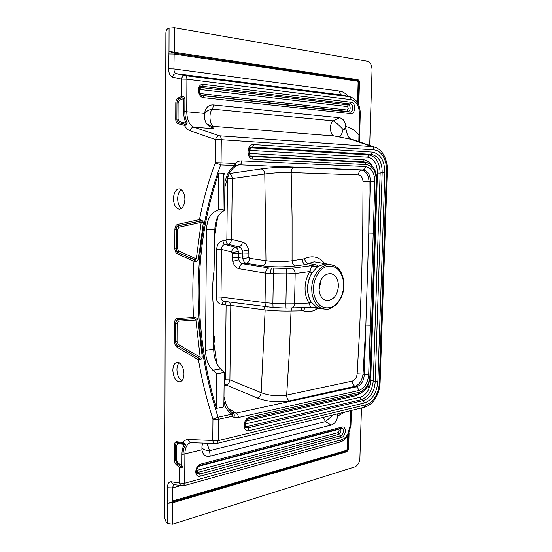 <?xml version="1.0" encoding="UTF-8"?>
<svg xmlns="http://www.w3.org/2000/svg" width="552" height="552" viewBox="0 0 552 552"><rect width="100%" height="100%" fill="white"/><g stroke="black" fill="none" stroke-linecap="round" stroke-linejoin="round"><path stroke-width="0.83" d="M333.146 414.931L325.48 421.604L323.313 417.346M207.014 443.256L209.532 450.708L210.229 456.118L331.117 425.081C334.74 423.895 336.913 420.879 337.645 416.036L344.827 412.068M213.845 343.33C214.942 340.453 214.942 337.748 213.838 335.216M312.011 272.819L309.693 271.86L309.886 271.556L312.011 272.819L317.793 266.512L324.769 263.904L331.814 264.905M343.875 281.292C344.696 289.924 342.357 297.535 336.837 304.124C331.324 308.513 327.301 310.183 324.79 309.12L324.783 309.12C317.855 307.871 313.577 302.51 311.949 293.029L311.721 288.523C311.77 274.765 322.23 262.614 331.545 264.843L331.545 264.843C333.16 265.691 340.853 265.443 343.875 281.292L343.537 281.541C341.246 269.762 335.506 264.787 326.329 266.623C318.214 269.355 312.149 281.748 313.633 292.829C316.255 304.835 322.147 309.651 331.303 307.278C339.218 304.159 344.841 292.284 343.537 281.541M307.678 287.937C307.857 282.486 309.244 277.546 311.845 273.102C309.148 277.525 307.712 282.465 307.54 287.916C307.464 293.36 308.671 298.052 311.162 301.992C308.768 298.059 307.609 293.374 307.678 287.937M235.048 166.69L234.766 165.531L220.669 164.958L215.39 162.695L221.055 162.819L220.669 164.958C205.93 204.564 198.437 246.047 198.196 289.42C197.94 332.739 204.571 375.319 218.081 417.181L218.406 419.292L212.955 419.113L218.081 417.181L231.716 414.193C227.845 411.35 225.244 407.528 223.919 402.718L225.568 402.753M218.433 209.739L214.348 211.947C209.47 215.128 206.855 221.069 206.517 229.77L205.51 350.361C205.71 358.848 208.159 365.472 212.851 370.24L216.791 373.807L216.446 408.452C204.73 369.288 198.996 329.585 199.237 289.331C199.493 248.98 206.013 210.215 218.799 173.038L218.433 209.739L223.042 209.719L223.429 173.19C224.547 173.535 225.064 174.411 224.974 175.819L224.968 176.343M216.446 408.452L223.857 406.9L224.243 372.51L216.791 373.807M183.995 373.911C183.388 366.5 181.008 362.65 176.854 362.347C174.349 363.133 173.011 365.79 172.838 370.323C173.445 377.734 175.846 381.577 180.049 381.846C182.498 381.039 183.816 378.396 183.995 373.911M181.856 380.77C178.807 378.762 177.171 375.056 176.937 369.654C176.992 366.569 177.723 364.265 179.131 362.74M184.906 199.293C184.561 193.007 182.629 189.522 179.103 188.846C175.681 189.405 173.797 192.696 173.452 198.72C173.797 205.027 175.757 208.497 179.331 209.139C182.691 208.552 184.547 205.275 184.906 199.293M181.401 208.421C179.02 206.531 177.772 203.308 177.654 198.741C177.785 194.407 178.972 191.358 181.222 189.591M366.238 387.994L367.604 385.827L368.991 387.676L366.238 387.994M370.516 375.167L369.943 375.498L376.257 180.511C376.015 171.099 372.697 165.793 366.307 164.593L253.175 159.128C245.819 158.997 246.751 143.603 253.851 144.548L372.317 152.117C380.418 153.78 384.606 160.618 384.875 172.631L377.865 381.46C376.823 392.858 372.324 400.027 364.361 402.974L249.145 430.657C242.038 432.568 242.928 418.147 249.78 417.05L359.269 392.306C365.562 390.078 369.115 384.475 369.943 375.498M359.269 392.306L357.986 394.066M360.973 392.983L355.502 395.812L355.909 394.549M253.175 159.128L251.974 156.602L250.401 155.988L363.871 161.833L367.218 162.688M368.66 163.309L363.871 161.833L362.678 159.618C366.445 159.907 369.557 161.971 372.013 165.8M178.765 227.224L178.172 225.913L200.714 220.979L178.034 225.761C176.826 226.189 176.178 227.493 176.081 229.66L176.295 229.666C176.392 227.569 177.019 226.32 178.172 225.913L177.44 224.45L199.52 219.558L200.673 219.875L201.197 222.366L178.765 227.224L177.502 229.735L177.427 248.283L178.662 251.063L178.061 252.367C176.909 251.691 176.295 250.304 176.219 248.214L176.295 229.666L177.502 229.735M174.874 229.591L176.081 229.66L176.005 248.207C176.088 250.387 176.723 251.822 177.917 252.519L195.167 259.978L195.118 261.462C196.747 261.517 197.844 260.758 198.403 259.198L196.305 258.874L194.594 259.944L193.98 261.282L177.316 253.823C175.75 252.899 174.908 251.001 174.805 248.138L174.874 229.591C175.005 226.734 175.86 225.016 177.44 224.45M199.1 358.552L199.679 358.641L199.624 359.869C201.287 359.58 202.163 358.579 202.239 356.868L200.176 357.241L199.679 358.641L177.661 345.69L199.1 358.552L198.492 359.883L176.93 347.146C175.377 346.014 174.549 344.048 174.446 341.239L177.033 341.515L178.255 344.4L200.176 357.241L195.884 320.056L197.968 319.946C197.43 318.442 196.353 317.628 194.739 317.51L193.614 317.4L194.2 318.69L177.634 319.808L178.358 321.195L177.109 323.458L177.033 341.515M174.446 341.239L174.515 323.189C174.646 320.422 175.488 318.877 177.047 318.552L177.634 319.808C176.447 320.05 175.805 321.223 175.708 323.32L175.915 323.327C176.012 321.305 176.626 320.181 177.772 319.946L194.2 318.69M167.635 523.503L167.691 503.279L172.7 502.762L172.617 524.145L167.635 523.503L166.387 522.502L164.689 518.176L165.876 33.079C165.973 30.933 166.587 29.511 167.718 28.807L169.064 28.18L174.425 27.745L367.101 61.237C370.254 62.259 371.903 65.157 372.055 69.931L369.688 145.369M228.121 176.309L226.423 177.047C227.914 172.472 230.695 168.636 234.766 165.531L235.159 163.426L235.359 166.442M224.912 181.905L226.423 177.047M200.114 220.924L199.52 219.558C203.219 200.031 208.511 181.077 215.39 162.695L215.611 139.566L190.13 130.783C190.654 128.464 191.896 127.257 193.862 127.153L219.441 135.785C217.447 135.875 216.17 137.137 215.611 139.566L221.29 139.684L221.055 162.819L235.159 163.426C237.139 161.653 239.34 160.804 241.755 160.887L365.396 166.559C371.455 167.739 374.622 172.783 374.891 181.698L373.235 233.13L368.764 233.034L365.859 325.121L363.037 374.097L357.158 373.821L359.504 332.249L361.643 279.353L362.781 225.485L363.016 181.794C362.754 177.709 361.229 175.412 358.455 174.915L291.187 172.555C282.224 172.348 273.419 172.831 264.787 173.997L265.988 260.73C274.475 261.869 283.176 261.883 292.077 260.785L304.387 258.771C312.266 255.086 319.035 256.652 324.707 263.483M232.033 412.344L231.999 412.316C232.896 413.22 232.916 414.538 232.047 416.284L231.826 412.206M317.869 308.389C313.087 311.673 308.202 312.494 303.214 310.845L291.035 311.038C282.244 311.211 273.619 310.859 265.153 309.969L261.172 392.707C269.493 395.743 277.994 396.55 286.674 395.115L352.3 381.08C352.321 383.585 353.232 385.324 355.039 386.31C359.421 384.599 362.084 380.528 363.037 374.097L364.299 374.525L365.859 325.121L370.275 325.211L368.681 374.608C367.86 383.122 364.465 388.456 358.503 390.616L238.354 417.498L233.944 417.277L232.047 416.284L218.406 419.292L218.192 440.641L212.755 440.455C213.093 442.338 214.024 443.394 215.549 443.622L216.349 443.553M318.994 288.027C319.194 295.044 321.719 299.205 326.556 300.523C333.367 300.385 337.334 295.596 338.452 286.164C338.279 279.029 335.678 274.834 330.662 273.578C323.983 273.854 320.098 278.67 318.994 288.027M320.346 281.423L320.408 283.466L319.042 289.959M311.321 302.241L309.148 303.31L310.562 307.202L316.8 307.429L311.162 301.992L308.968 303.041C306.284 298.791 304.98 293.726 305.056 287.854C305.242 281.968 306.788 276.635 309.693 271.86M324.783 309.12L309.286 307.429M311.142 307.354L313.984 307.685C316.192 307.892 317.131 307.802 316.8 307.429L320.919 308.713M315.019 264.546L312.335 265.54L311.521 266.402L317.793 266.512C318.083 265.747 317.158 265.091 315.019 264.546L308.52 263.483L314.171 261.8L327.736 264.084M311.521 266.402L309.886 271.556L295.182 273.571C294.94 270.652 293.878 268.865 292.008 268.21L312.335 265.54L305.477 264.539C303.593 263.939 302.524 262.248 302.261 259.461M291.525 308.147L291.615 308.14C293.298 307.788 294.278 306.353 294.547 303.828L308.968 303.041M310.562 307.202L311.59 307.34M304.387 258.771C305.208 261.31 306.581 262.883 308.52 263.483L305.477 264.539L295.299 265.933C284.142 267.209 273.233 267.168 262.573 265.809L246.24 263.318L242.68 263.732L269.079 267.989L286.812 268.472L286.495 273.902L295.182 273.571L294.547 303.828L285.901 303.883L285.991 308.106L311.563 307.34L313.984 307.685M303.214 310.845L305.387 307.588M301.13 310.541L302.061 307.719M352.3 381.08C355.033 380.128 356.654 377.713 357.158 373.821M368.681 374.608L364.299 374.525C363.816 381.135 361.201 385.227 356.454 386.814L355.039 386.31L289.386 400.918C287.578 399.786 286.674 397.854 286.674 395.115L289.276 353.522L291.035 311.038L292.001 308.126M295.299 265.933C293.416 265.319 292.339 263.608 292.077 260.785L292.084 216.881L291.187 172.555C291.304 169.65 292.312 167.898 294.216 167.297L361.581 170.175C359.669 170.706 358.627 172.286 358.455 174.915M374.891 181.698L370.392 181.594L368.764 233.034L369.074 181.746L370.392 181.594C370.323 174.715 367.88 170.851 363.057 169.988L361.581 170.175C366.024 171.085 368.522 174.943 369.074 181.746L363.016 181.794M286.812 268.472L292.008 268.21M227.521 178.192L226.851 239.271L225.954 240.465L222.994 240.775C219.172 241.61 217.067 244.426 216.674 249.221L221.497 249.332L220.993 297.079L265.036 302.682C265.16 305.166 266.126 306.643 267.92 307.126L267.948 307.126M216.674 249.221L216.205 296.969C216.522 301.661 218.571 304.145 222.346 304.414L225.237 304.304L226.106 305.353L230.791 305.449L265.153 309.969L264.063 306.615M226.106 305.353L225.271 379.769L224.347 381.052C224.429 382.95 225.037 384.261 226.175 384.992L257.398 398.054C259.447 397.233 260.703 395.453 261.172 392.707L229.901 379.866C229.522 382.557 228.28 384.268 226.175 384.992L224.098 385.379M172.617 524.145L354.701 466.964C357.744 465.598 359.476 462.762 359.89 458.45L361.47 407.976M167.691 503.279L172.535 501.92L172.369 501.071L167.366 500.892L167.691 503.279M173.583 484.58L171.182 481.744L179.6 483.048C179.848 484.642 180.614 485.594 181.891 485.898L182.015 485.919M191.206 442.587L191.054 442.58C189.508 442.297 188.591 441.276 188.308 439.53C186.238 439.426 184.382 440.427 182.746 442.525L176.571 441.724C175.274 441.724 174.577 442.842 174.473 445.078L174.418 459.726C174.501 462.038 175.191 463.763 176.474 464.922L179.676 467.392C181.387 468.082 182.498 467.661 183.016 466.129L181.905 465.985C181.801 466.778 181.263 466.888 180.297 466.309L179.676 467.392L179.6 483.048L184.72 483.235L183.436 485.836M176.474 464.922L177.088 463.839L175.515 459.871L176.619 460.016L177.703 462.762L177.088 463.839L180.297 466.309M175.577 445.216C175.653 443.504 176.185 442.656 177.178 442.656L177.785 443.587L176.674 445.354L175.577 445.216L175.515 459.871L174.418 459.726M177.785 443.587L184.375 444.457L185.348 445.209C185.5 443.932 184.637 443.042 182.746 442.525L183.354 443.463L177.178 442.656L176.571 441.724M204.55 114.236C205.813 111.394 208.504 109.689 212.623 109.123C208.373 111.794 209.56 126.574 214.01 126.38L212.258 126.732L213.831 128.706L193.862 127.153C189.384 125.028 187.011 119.887 186.735 111.745L184.837 111.621C184.803 115.582 185.562 119.204 187.107 122.496C187.252 124.345 186.334 125.269 184.354 125.276C186.045 128.23 187.97 130.065 190.13 130.783M185.01 124.2L184.354 125.276L177.896 123.669L178.544 122.606C177.509 122.213 176.957 121.067 176.888 119.156L178.048 119.156L179.186 121.537L178.544 122.606L185.01 124.2C186.535 124.538 186.893 124.214 186.086 123.227L179.186 121.537M176.957 102.982C177.033 101.057 177.599 99.802 178.641 99.222L179.283 100.374L178.11 102.976L176.957 102.982L176.888 119.156L175.736 119.163C175.826 121.647 176.543 123.151 177.896 123.669M179.283 100.374L183.733 98.504L184.899 98.491C184.382 96.89 183.216 96.269 181.401 96.628L182.043 97.787L178.641 99.222L177.999 98.07C176.64 98.836 175.909 100.471 175.798 102.989L175.736 119.163M350.265 96.814L185.148 75.603C183.181 75.576 181.96 76.749 181.477 79.122L172.555 77.135C173.024 74.831 174.239 73.671 176.191 73.671L185.148 75.603C186.245 75.997 186.831 77.197 186.907 79.219L186.735 111.745L204.626 113.395L204.964 111.532C206.351 106.888 209.18 104.687 213.445 104.928L339.39 117.755C343.123 118.425 345.228 121.343 345.704 126.511C350.713 127.546 355.06 130.382 358.738 135.005L359.607 135.164M358.821 141.623L359.38 113.484C359.138 105.701 356.357 101.099 351.031 99.691C350.989 98.001 350.396 96.98 349.257 96.621L341.909 95.027L176.191 73.671C174.777 73.154 174.018 71.581 173.921 68.938L174.156 53.144L168.995 51.364L168.595 68.841C168.767 73.457 170.092 76.224 172.555 77.135M174.425 27.745L174.335 52.254L168.995 51.364L169.064 28.18M273.088 307.519L224.057 301.33C222.111 300.895 221.09 299.481 220.993 297.079L216.205 296.969M226.32 301.627L225.237 304.304M222.346 304.414C222.504 302.682 223.132 301.661 224.236 301.357M229.508 302.047L230.791 305.449L229.901 379.866L225.271 379.769M286.019 308.085L273.054 307.54L272.888 303.317L285.901 303.883L286.495 273.902L273.419 273.757L273.799 268.334M272.888 303.317L265.036 302.682L265.533 273.185L273.419 273.757L272.888 303.317M229.273 173.57L261.062 168.94C269.611 167.663 285.163 166.883 294.216 167.297M227.534 178.406L232.302 178.517L264.787 173.997C264.401 171.051 263.159 169.367 261.062 168.94M262.573 265.809C264.56 265.222 265.698 263.525 265.988 260.73L249.642 258.343C249.359 261.082 248.227 262.745 246.24 263.318C244.619 262.855 243.501 261.386 242.866 258.902L242.625 256.921L238.567 257.37L238.809 259.702C239.492 262.014 240.782 263.359 242.68 263.732C240.624 264.304 239.451 265.974 239.154 268.748C236.118 268.037 233.986 265.581 232.758 261.393L232.295 253.313L238.616 253.471L238.34 251.312C237.739 249.083 236.746 247.703 235.352 247.186L238.754 246.861C240.762 246.323 241.969 244.715 242.397 242.024L231.578 239.375C231.219 242.059 230.018 243.653 227.969 244.15L238.754 246.861C240.693 247.386 241.948 248.842 242.528 251.215L242.68 253.064L238.616 253.471L238.567 257.37L232.254 257.211M248.842 257.073L248.897 253.209L242.68 253.064L242.625 256.921L248.842 257.073L249.642 258.343M248.897 253.209L248.579 249.89C247.531 245.599 245.467 242.977 242.397 242.024M365.396 166.559C365.21 168.477 364.43 169.616 363.057 169.988L239.52 164.848L236.96 165.338M289.386 400.918C278.456 402.76 267.796 401.801 257.398 398.054M232.219 412.461L236.311 413.082L228.169 408.397M269.079 267.989C267.023 268.589 265.843 270.321 265.533 273.185L239.154 268.748M225.954 240.465C226.12 242.404 226.789 243.632 227.969 244.15L225.002 244.467C223.829 243.95 223.16 242.714 222.994 240.775M226.851 239.271L231.578 239.375L232.302 178.517C232.054 175.998 231.012 174.411 229.177 173.756M231.598 252.057C232.033 249.345 233.282 247.724 235.352 247.186L225.002 244.467C222.753 244.936 221.58 246.558 221.497 249.332L231.598 252.057L232.295 253.313M348.395 434.783L347.974 448.99L346.711 451.025L172.535 501.92L172.7 502.762L346.87 451.715L348.602 448.921L349.064 433.444M359.442 82.545C359.387 80.965 358.834 80.026 357.786 79.716L174.335 52.254L174.156 53.144L357.579 80.44L358.786 82.496L359.442 82.545L358.779 105.094M348.008 96.324C345.593 93.247 342.792 91.48 339.597 91.011C339.659 93.219 340.425 94.558 341.909 95.027L342.806 95.192M168.636 53.944L173.97 54.034L357.365 81.158L358.124 82.448L357.53 102.582M347.732 435.901L347.339 449.059L346.552 450.335L172.369 501.071L172.417 487.92L167.408 487.74L167.366 500.892M341.377 437.474C346.035 436.535 346.891 425.689 342.005 427.075L201.004 464.066C194.608 465.336 193.773 478.129 200.459 476.141L341.377 437.474L340.591 435.749C343.654 435.093 344.71 428.035 341.633 428.193L341.391 428.207M183.016 466.129L183.071 454.275L201.956 449.783L202.06 450.515C203.088 455.152 205.813 457.022 210.229 456.118M350.955 425.302L350.099 425.923L347.698 434.355C345.966 437.246 343.848 439.068 341.343 439.827L339.928 442.111M183.354 443.463C184.685 443.553 185.023 443.884 184.375 444.457C182.815 446.892 182.008 450.115 181.96 454.137L181.905 465.985L177.703 462.762M201.956 449.783L201.956 446.237L202.77 443.077M365.741 404.802L364.23 407.3L216.777 443.497L218.192 440.641L365.741 404.802C369.274 403.864 372.338 401.428 374.925 397.495C377.582 393.252 379.031 388.477 379.265 383.171L386.448 170.534C386.586 164.903 385.42 160.052 382.95 155.981C380.528 152.242 377.506 150.199 373.876 149.875L221.29 139.684C221.221 137.634 220.607 136.33 219.441 135.785L372.027 146.57L350.893 139.27L334.519 136.013C329.917 136.123 328.888 123.158 333.318 120.881C335.995 122.468 339.238 125.332 343.054 129.458C341.998 133.791 340.819 136.254 339.508 136.848M213.831 128.706L208.38 125.718C206.055 123.572 204.785 120.826 204.564 117.479L204.626 113.395M187.107 122.496L186.086 123.227C184.485 119.943 183.678 116.072 183.664 111.628L183.733 98.504L182.043 97.787M351.265 102.327C356.309 102.796 355.44 114.505 350.603 113.608L203.86 97.745C197.133 97.49 196.436 83.338 203.488 84.352L351.265 102.327L350.341 103.99C353.949 104.231 353.266 112.67 349.768 112.077L350.603 113.608M224.85 187.087L228.079 176.447C229.363 172.528 231.695 169.264 235.076 166.669L238.25 164.931L239.52 164.848C240.851 164.413 241.597 163.095 241.755 160.887M238.354 417.498C238.264 415.408 237.581 413.931 236.311 413.082L356.454 386.814C357.751 387.518 358.434 388.787 358.503 390.616M200.459 476.141L199.672 474.092L196.988 473.319M337.645 416.036L337.99 413.745M337.824 414.614L336.858 414.021M201.908 447.596C203.074 449.438 205.613 450.48 209.532 450.708L325.48 421.604L331.117 425.081M374.925 397.495L375.284 398.585C372.331 403.16 368.646 406.065 364.23 407.3L364.078 407.341M366.307 164.593L365.107 162.364L251.139 156.437C248.89 157.492 247.952 147.301 251.284 147.35L252.568 147.136L253.851 144.548M376.257 180.511L376.837 180.532C376.699 171.534 373.697 165.676 367.839 162.957L366.493 162.378M249.145 430.657L247.986 427.862L245.674 427.255M377.865 381.46L375.236 381.46C374.539 391.699 370.53 398.061 363.216 400.552L364.361 402.974M372.317 152.117L370.978 154.367C378.43 155.754 382.163 161.819 382.17 172.562L384.875 172.631M375.429 147.35L372.027 146.57C373.221 147.046 373.835 148.143 373.876 149.875M382.95 155.981L383.329 154.243L382.081 152.462C380.011 149.82 377.499 148.012 374.553 147.046L354.067 139.987M386.448 170.534L387.29 170.596C387.469 164.434 386.152 158.983 383.329 154.243L383.247 154.111M380.1 382.66L379.265 383.171M212.258 126.732L206.593 123.648M354.129 140.008L350.996 139.242C348.829 138.069 347.215 135.026 346.145 130.106L343.054 129.458L345.807 128.05L345.704 126.511M339.39 117.755L333.318 120.881L212.623 109.123L213.445 104.928M203.86 97.745L203.032 95.958L202.474 95.848C199.755 96.876 197.899 86.402 200.804 86.712L202.625 86.333L203.488 84.352M359.38 113.484L360.249 113.705M359.49 141.85L360.249 113.677C360.173 104.694 356.661 99.029 349.726 96.697L342.337 95.096M346.145 130.106L345.807 128.05M340.287 428.504C341.591 430.87 341.053 432.83 338.659 434.396L340.591 435.749L199.672 474.092L197.823 472.415L196.54 472.402M250.504 147.832L252.568 147.136L370.978 154.367L368.943 154.926C375.912 156.437 379.645 162.488 380.149 173.086L382.17 172.562L375.236 381.46L373.318 380.611C372.158 390.63 368.156 396.985 361.298 399.676L363.216 400.552L247.986 427.862L246.489 426.696L245.288 426.661M199.962 87.478L202.625 86.333L350.341 103.99L348.188 104.887C351.134 105.19 350.575 112.042 347.719 111.483L349.768 112.077L201.79 95.565M196.464 470.387L197.043 470.373L197.823 472.415L338.659 434.396L337.879 432.678C339.445 431.312 339.563 430.243 338.238 429.47L338.3 429.021M245.033 423.936L246.489 426.696L361.298 399.676L360.152 397.267C366.362 395.025 369.874 389.471 370.689 380.604L373.318 380.611L380.149 173.086L377.444 173.024C377.209 163.689 373.932 158.403 367.611 157.161L368.943 154.926L250.912 147.819L249.642 150.385L248.993 150.579M248.987 153.435L249.318 154.463M201.459 95.358L347.719 111.483L346.891 109.958C348.519 109.089 348.643 107.95 347.27 106.543L348.188 104.887L200.645 87.457L199.796 89.431L199.168 89.521M199.865 93.46L200.19 94.012M178.255 344.4L177.661 345.69C176.53 344.876 175.922 343.441 175.846 341.384L175.915 323.327L177.109 323.458M174.515 323.189L175.708 323.32L175.633 341.377C175.715 343.51 176.343 345 177.523 345.849L176.93 347.146M174.805 248.138L177.427 248.283M223.429 173.19L218.799 173.038M199.624 359.869L198.492 359.883C201.846 379.928 206.669 399.669 212.955 419.12L212.755 440.455L188.308 439.53M178.662 251.063L196.305 258.874L201.197 222.366L203.288 222.96C203.239 221.366 202.363 220.338 200.673 219.875M195.118 261.462L193.98 261.282C192.558 279.898 192.434 298.604 193.614 317.4L177.047 318.552M194.594 259.944L177.917 252.519L177.316 253.823M194.739 317.51L194.766 318.801L195.884 320.056L178.358 321.195M214.348 211.947L222.214 211.885C217.619 215.011 215.163 220.903 214.845 229.556L214.059 270.632C212.258 283.659 212.14 296.472 213.693 309.058L213.707 349.147C213.859 357.586 216.142 364.182 220.558 368.936L224.243 372.51M222.214 211.885L224.602 210.167L223.042 209.719M313.633 292.829L311.949 293.029M351.031 99.691L186.907 79.219L181.477 79.122L181.401 96.628L177.999 98.07M171.182 481.744C168.85 481.71 167.594 483.704 167.408 487.74M180.476 485.677L172.417 487.92L173.79 484.608M216.639 443.532L190.281 442.704C186.838 444.174 185.037 447.948 184.879 454.027L184.72 483.235L341.343 439.827M185.348 445.209C183.837 447.665 183.078 450.687 183.071 454.275L181.96 454.137M183.664 111.628L184.837 111.621L184.899 98.491M339.597 91.011L173.921 68.938L168.595 68.841M370.275 325.211L373.235 233.13M271.908 268.272C270.949 268.976 270.404 270.763 270.259 273.64M350.548 410.66L350.099 425.923M176.619 460.016L176.674 445.354M334.519 136.013L214.01 126.38M178.048 119.156L178.11 102.976M248.579 249.89L242.528 251.215M238.809 259.702L232.758 261.393M248.883 257.473L242.866 258.902M346.87 451.715L346.552 450.335M357.579 80.44L357.786 79.716M347.974 448.99L348.602 448.921M358.124 82.448L358.786 82.496L358.158 103.721M200.197 465.391L201.004 464.066M342.005 427.075L341.136 428.255M348.126 435.259L347.698 434.355M248.683 418.975L249.78 417.05M387.29 170.589L380.093 382.729C379.859 388.511 378.251 393.797 375.284 398.585L375.222 398.675M233.944 417.277C234.552 415.228 234.303 413.779 233.185 412.924M358.772 140.801L358.579 141.54M232.247 252.885L238.34 251.312M337.879 432.678L197.043 470.373M198.692 466.309L338.238 429.47M362.678 159.618L249.207 153.477M246.295 420.838L355.502 395.812M360.152 397.267L245.343 423.922M377.444 173.024L370.689 380.604M249.642 150.385L367.611 157.161M199.796 89.431L347.27 106.543M346.891 109.958L200.155 93.529M197.968 319.946L202.239 356.868M203.288 222.96L198.403 259.198M214.845 229.556L206.517 229.77M213.707 349.147L205.51 350.361M220.558 368.936L212.851 370.24M366.431 387.973C364.555 390.871 361.815 392.886 358.22 394.024L248.779 418.954C245.868 418.25 243.818 428.359 245.819 427.393L245.688 427.269M367.68 385.931L368.874 383.323L370.516 375.208L376.837 180.532M217.736 216.881L214.804 234.11M231.895 412.247C230.839 411.813 226.962 407.997 225.554 402.712L223.974 396.743M216.867 363.678L213.769 342.709M351.396 410.453L350.948 425.378L348.153 435.197C346.09 438.723 343.392 441.013 340.066 442.076L183.561 485.801L173.452 484.559M197.002 473.333L197.119 473.464C194.815 472.816 198.23 464.715 200.39 465.364L341.536 428.193M202.06 450.515L201.915 449.307M206.545 123.572L208.38 125.718M204.964 111.532L204.613 113.477M224.602 210.167L224.974 175.819"/></g></svg>
